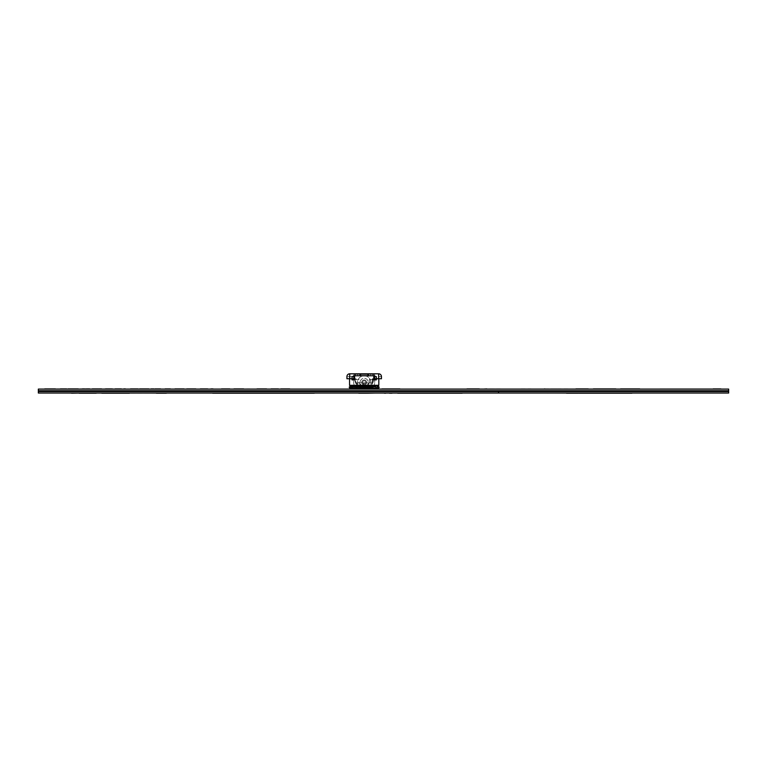 <?xml version="1.0" encoding="UTF-8"?>
<svg xmlns="http://www.w3.org/2000/svg" width="767" height="767" viewBox="0 0 767 767"><rect width="100%" height="100%" fill="white"/><g stroke="black" fill="none" stroke-linecap="round" stroke-linejoin="round"><path stroke-width="0.58" stroke-dasharray="3.83 2.88" d="M381.861 389.09L346.521 389.09M359.205 388.927L362.168 388.927M362.714 388.927L365.658 388.927M366.204 388.927L369.167 388.927M625.239 388.927L621.941 388.927M638.259 388.927L639.707 388.927M644.29 389.09L620.57 389.09L644.29 389.09M500.276 388.927L486.757 388.927M491.992 389.09L507.323 389.09L491.992 388.927M483.507 389.09L486.757 389.09M55.119 389.09L45.397 389.09L55.119 389.09M52.818 388.927L51.341 388.927M47.573 388.927L55.119 388.927M56.49 388.927L61.83 388.927M61.83 389.09L67.247 389.09L61.83 389.09M71.206 388.927L73.872 388.927M76.259 388.927L75.617 388.927L76.259 388.927M76.719 388.927L75.895 388.927L76.719 388.927M73.872 389.09L67.985 389.09L73.872 389.09M88.397 388.927L85.358 388.927L88.397 388.927M83.891 388.927L90.142 388.927M80.583 388.927L82.05 388.927L80.583 388.927M85.358 388.927L83.613 388.927L85.358 388.927M88.023 388.927L83.708 388.927M87.659 388.927L86.92 388.927L87.659 388.927M81.034 389.09L90.966 389.09L81.034 388.927M99.336 389.09L92.711 389.09L100.439 388.927M100.343 388.927L99.336 388.927M98.78 389.09L101.723 389.09L98.78 389.09M75.617 389.09L78.368 389.09L75.617 389.09M90.142 389.09L85.731 389.09L90.142 389.09M108.981 389.09L103.833 389.09L108.981 389.09M105.856 388.927L104.024 389.09L105.491 389.09M104.024 388.927L105.491 388.927L104.024 388.927M105.491 388.927L112.02 388.927M108.981 388.927L107.054 388.927L108.981 388.927M111.838 388.927L110.084 388.927L111.838 389.09M106.047 388.927L108.895 388.927L106.047 388.927M112.385 388.927L113.861 389.09L112.385 389.09M138.587 388.927L140.61 388.927M140.61 389.09L149.805 389.09L140.61 389.09M170.945 389.09L163.074 389.09L170.945 389.09M165.241 388.927L170.945 388.927L165.241 389.09M165.154 388.927L170.945 388.927M221.51 389.09L229.774 389.09L221.51 389.09M249.821 389.09L254.692 389.09L249.821 389.09M247.799 388.927L249.821 388.927L247.799 388.927M246.782 388.927L249.821 388.927M200.082 389.09L203.121 389.09L200.082 389.09M79.749 388.927L81.772 388.927M685.391 388.927L679.907 389.09L685.391 389.09M693.33 389.09L698.325 389.09L693.33 388.927M700.913 389.09L705.266 389.09M705.266 388.927L700.913 388.927M667.309 389.09L713.07 389.09L659.131 388.927C667.789 388.927 667.789 388.927 659.131 388.927C663.493 388.927 663.493 388.927 659.131 388.927L682.966 388.927L659.131 388.927M718.631 388.927L667.309 388.927M719.245 389.09L721.258 389.09L719.245 388.927M718.631 389.09L715.726 389.09L718.631 389.09M666.293 388.927L673.819 388.927L666.293 388.927M675.343 388.927L682.611 388.927L675.343 388.927M685.161 388.927L691.748 388.927L685.161 388.927M696.455 388.927L703.042 388.927L696.455 388.927M705.17 388.927L711.421 388.927L705.17 388.927M685.084 388.927L690.76 388.927L685.084 388.927M673.992 388.927L679.409 388.927L673.992 388.927M672.534 388.927L677.942 388.927L672.534 388.927M678.853 388.927L683.646 388.927L678.853 388.927M687.798 388.927L692.697 388.927L687.798 388.927M699.274 388.927L703.627 388.927L699.274 388.927M697.615 388.927L701.978 388.927L697.615 388.927M688.344 388.927L692.304 388.927L688.344 388.927M686.724 388.927L696.139 388.927L686.724 388.927M706.388 388.927L696.599 388.927L706.388 388.927M702.006 388.927L711.642 388.927L702.006 388.927M690.923 388.927L700.53 388.927L690.923 388.927M680.636 388.927L689.945 388.927L680.636 388.927M692.639 388.927L696.599 388.927L692.639 388.927M682.477 388.927L687.395 388.927L682.477 388.927M675.161 388.927L680.578 388.927L675.161 388.927M671.902 388.927L677.319 388.927L671.902 388.927M701.393 388.927L707.078 388.927L701.393 388.927M702.572 388.927L709.063 388.927L702.572 388.927M690.731 388.927L697.356 388.927L690.731 388.927M679.859 388.927L687.127 388.927L679.859 388.927M670.463 388.927L677.99 388.927L670.463 388.927M662.017 388.927L669.543 388.927L662.017 388.927M549.134 389.09L543.947 389.09M543.947 388.927L567.906 388.927M544.791 388.927L549.134 388.927M551.109 388.927L560.754 388.927L551.109 388.927M728.65 390.729L38.35 390.729L38.35 389.09L728.65 389.09L728.65 390.729L38.35 390.729L38.35 391.553L728.65 391.553L728.65 390.729M659.131 389.09C667.789 389.09 667.789 389.09 659.131 389.09L682.966 389.09L659.131 389.09C663.493 389.09 663.493 389.09 659.131 389.09M713.07 389.09L721.258 389.09M44.726 389.09L55.483 389.09L44.726 389.09M205.69 389.09L198.337 389.09L205.69 389.09M193.898 389.09L186.726 389.09L193.898 389.09M182.134 389.09L174.962 389.09L182.134 389.09M170.389 389.09L163.131 389.09L170.389 389.09M153.908 389.09L160.552 389.09L153.908 389.09M130.495 389.09L138.031 389.09L130.495 389.09M111.56 389.09L109.259 389.09L111.56 389.09M98.138 389.09L96.182 389.09L98.138 389.09M80.487 389.09L90.324 389.09L80.487 389.09M60.785 389.09L62.741 389.09L60.785 389.09M45.311 389.09L48.494 389.09L45.311 389.09M280.799 389.09L289.715 389.09L280.799 389.09M271.058 389.09L278.411 389.09L271.058 389.09M266.638 389.09L256.993 389.09L266.638 389.09M233.916 389.09L243.657 389.09L233.916 389.09M229.774 389.09L231.711 389.09L229.774 389.09M210.867 389.09L213.044 389.09L210.867 389.09M200.542 389.09L207.713 389.09L200.542 389.09M178.452 389.09L180.418 389.09L178.452 389.09M154.924 389.09L156.88 389.09L154.924 389.09M125.989 389.09L115.117 389.09L125.989 389.09M99.672 389.09L92.251 389.09L99.672 389.09M60.353 389.09L65.32 389.09L60.353 389.09M92.347 389.09L97.035 389.09L92.347 389.09M88.397 389.09L85.358 389.09L88.397 389.09M47.573 389.09L53.278 389.09L47.573 389.09M466.95 389.09L479.308 389.09L466.95 389.09M526.459 389.09L514.082 389.09L526.459 389.09M575.892 389.09L588.251 389.09L575.892 389.09M597.915 389.09L615.843 389.09L597.915 389.09M98.598 389.09L94.274 389.09L98.598 389.09M666.293 389.09L673.819 389.09L666.293 389.09M87.294 389.09L82.51 389.09L87.294 389.09M690.731 389.09L697.356 389.09L690.731 389.09M685.161 389.09L691.748 389.09L685.161 389.09M165.154 389.09L170.303 389.09L165.154 389.09M164.694 388.927L170.849 388.927M702.572 389.09L709.063 389.09L702.572 389.09M223.523 389.09L227.607 389.09L223.523 389.09M86.92 389.09L83.057 389.09L86.92 389.09M699.274 389.09L703.627 389.09L699.274 389.09M111.742 388.927L108.895 388.927L111.742 388.927M108.895 388.927L107.696 388.927L108.895 388.927M105.951 388.927L107.696 388.927L105.951 388.927M110.084 388.927L105.951 389.09L110.084 389.09M701.393 389.09L707.078 389.09L701.393 389.09M80.487 388.927L81.954 388.927L80.487 388.927M85.453 388.927L83.517 388.927L85.453 388.927M88.301 388.927L87.294 388.927L88.301 388.927M720.894 389.09L710.51 389.09L720.894 389.09M58.397 388.927L60.353 388.927L58.397 388.927M716.273 389.09L706.359 389.09L716.273 389.09M696.455 389.09L703.042 389.09L696.455 389.09M675.343 389.09L682.611 389.09L675.343 389.09M521.282 388.927L530.975 388.927M521.282 389.09L530.975 389.09L521.282 389.09M73.316 389.09L76.719 389.09L73.316 389.09M711.805 389.09L718.056 389.09L711.805 389.09M678.853 389.09L683.646 389.09L678.853 389.09M673.992 389.09L679.409 389.09L673.992 389.09M670.463 389.09L677.99 389.09L670.463 389.09M679.859 389.09L687.127 389.09L679.859 389.09M705.17 389.09L711.421 389.09L705.17 389.09M87.102 389.09L82.692 389.09L87.102 389.09M200.542 388.927L203.121 388.927L200.542 388.927M75.434 389.09L76.441 389.09L75.434 389.09M685.084 389.09L690.76 389.09L685.084 389.09M706.388 389.09L696.599 389.09L706.388 389.09M672.534 389.09L677.942 389.09L672.534 389.09M682.477 389.09L687.395 389.09L682.477 389.09M708.267 389.09L714.518 389.09L708.267 389.09M205.211 389.09L201.002 389.09L205.211 389.09M675.161 389.09L680.578 389.09L675.161 389.09M551.109 389.09L560.754 389.09L551.109 389.09M686.724 389.09L696.139 389.09L686.724 389.09M690.923 389.09L700.53 389.09L690.923 389.09M680.636 389.09L689.945 389.09L680.636 389.09M134.081 389.09L130.956 389.09L134.081 389.09M671.902 389.09L677.319 389.09L671.902 389.09M714.978 389.09L720.759 389.09L714.978 389.09M602.258 389.09L608.931 389.09L602.258 389.09M692.639 389.09L696.599 389.09L692.639 389.09M662.017 389.09L669.543 389.09L662.017 389.09M687.798 389.09L692.697 389.09L687.798 389.09M708.9 389.09L714.671 389.09L708.9 389.09M728.65 391.553L38.35 391.553L38.35 393.03L498.55 393.03L498.55 391.553L498.55 393.03L728.65 393.03L728.65 391.553M95.089 393.03L166.334 393.03L95.089 393.03M96.843 393.03L95.089 393.193M96.843 393.193L96.191 393.193M78.119 393.193L71.034 393.193L78.119 393.193M70.593 393.193L79.135 393.193M156.353 393.193L143.966 393.193L155.27 393.03M155.27 393.193L130.083 393.193M212.689 393.03L249.726 393.03L212.689 393.03M210.302 393.03L210.82 393.03M210.82 393.193L210.302 393.193M314.249 393.03L249.735 393.03L314.249 393.03M392.033 393.03L462.175 393.03L392.033 393.03M389.483 393.193L390.24 393.193M373.96 393.193L366.875 393.193L373.96 393.193M366.434 393.193L374.977 393.193M451.111 393.193L439.817 393.193M565.221 393.193L546.842 393.03M547.235 393.03L565.221 393.03M548.232 393.193L547.235 393.193M579.085 393.03L577.33 393.193M579.085 393.193L578.433 393.193M631.903 393.03L578.452 393.03L631.903 393.03M620.608 393.193L631.903 393.193L620.608 393.193M567.197 393.193L555.778 393.193M364.191 379.962A2.464 2.464 0 0 1 366.655 382.436A2.464 2.464 0 0 1 364.191 384.9A2.464 2.464 0 0 1 361.727 382.436A2.464 2.464 0 0 1 364.191 379.962A2.464 2.464 0 0 1 366.655 382.436A2.464 2.464 0 0 1 364.191 384.9A2.464 2.464 0 0 1 361.727 382.436A2.464 2.464 0 0 1 364.191 379.962M364.191 384.075A1.639 1.639 0 0 1 362.542 382.436A1.639 1.639 0 0 1 364.191 380.787A1.639 1.639 0 0 1 365.83 382.436A1.639 1.639 0 0 1 364.191 384.075A1.639 1.639 0 0 1 362.542 382.436A1.639 1.639 0 0 1 364.191 380.787A1.639 1.639 0 0 1 365.83 382.436A1.639 1.639 0 0 1 364.191 384.075M364.191 386.539A4.113 4.113 0 0 1 360.078 382.436A4.113 4.113 0 0 1 364.191 378.323A4.113 4.113 0 0 1 368.294 382.436A4.113 4.113 0 0 1 364.191 386.539A4.113 4.113 0 0 1 360.078 382.436A4.113 4.113 0 0 1 364.191 378.323A4.113 4.113 0 0 1 368.294 382.436A4.113 4.113 0 0 1 364.191 386.539M364.191 389.09A6.654 6.654 0 0 1 357.527 382.436A6.654 6.654 0 0 1 364.191 375.772A6.654 6.654 0 0 1 370.844 382.436A6.654 6.654 0 0 1 364.191 389.09M362.321 388.821A6.654 6.654 0 0 1 364.191 375.772A6.654 6.654 0 0 1 366.06 388.821M354.498 385.6L354.862 386.395L354.028 387.891L352.705 388.591L362.542 388.591L362.542 386.395L352.35 386.395M379.186 387.105L365.83 387.105L365.83 388.591L375.667 388.591L374.344 387.891L373.519 386.395L373.874 385.6M360.107 387.536L361.199 387.277L359.972 387.277L360.49 388.265L360.107 387.536M367.182 387.277L367.393 388.006L367.182 387.277L367.757 387.277L367.182 387.277M369.435 388.428L370.154 387.277L369.656 387.277L370.154 387.277L369.943 388.428L358.937 388.428L369.435 388.428L369.656 387.277L358.726 387.277L358.937 388.428L358.438 388.428L358.937 388.428M358.218 387.277L358.726 387.277L358.218 387.277M369.656 387.277L358.726 387.277M368.409 387.277L367.757 387.277L368.409 387.277M355.562 388.428L372.82 388.428L355.562 388.428L355.562 387.613L372.82 387.613L367.067 387.613L367.067 385.312L373.462 385.312L354.91 385.312L361.315 385.312L361.315 388.428L361.315 387.613L355.562 387.613L354.996 385.6M361.315 387.613L361.315 385.312L367.067 385.312L367.067 387.613M372.82 388.428L373.385 385.6M365.83 388.591L365.83 386.395L376.022 386.395L375.159 386.395L375.983 387.891L378.486 388.591L377.306 388.591M365.83 385.312L378.773 385.312L365.83 385.312L365.83 386.789L378.495 386.789M375.514 385.6L375.159 386.395M351.401 387.891L352.389 387.891L352.945 386.395M351.065 388.591L349.886 388.591L350.874 388.131M352.101 387.105L362.542 387.105L362.542 388.591M349.196 387.105L350.461 387.105M352.312 386.789L362.542 387.105M350.816 385.312L362.542 385.312L350.816 385.312M346.933 376.597A2.79 2.79 0 0 1 349.723 373.807L356.463 373.807A2.79 2.79 0 0 0 353.673 376.597L353.673 379.56L359.081 379.56A5.34 5.34 0 0 0 362.072 386.022L361.199 387.527L358.352 385.878A6.903 6.903 0 0 1 354.9 379.905A6.903 6.903 0 0 0 358.352 385.878L358.678 385.312A6.241 6.241 0 0 1 355.562 379.905L354.9 379.905L354.9 376.597L353.673 376.597A2.79 2.79 0 0 1 356.463 373.807L353.836 376.597L346.933 376.597L346.933 378.735L356.051 378.735L355.706 382.838L372.666 382.838L355.706 382.838M364.191 373.807L359.522 373.807L359.838 374.996A8.542 8.542 0 0 1 359.982 374.91A8.542 8.542 0 0 0 359.838 374.996L359.522 373.807L364.191 373.807A8.542 8.542 0 0 0 360.317 374.727A8.542 8.542 0 0 1 368.064 374.727A8.542 8.542 0 0 0 364.191 373.807A8.542 8.542 0 0 1 368.064 374.727A8.542 8.542 0 0 0 360.317 374.727A8.542 8.542 0 0 1 364.191 373.807L368.86 373.807L368.534 374.996A8.542 8.542 0 0 0 368.39 374.91A8.542 8.542 0 0 1 368.534 374.996A8.542 8.542 0 0 0 368.39 374.91A8.542 8.542 0 0 1 368.534 374.996L368.86 373.807L364.191 373.807M369.119 374.296L359.253 374.296L369.119 374.296L369.119 373.807L359.253 373.807L359.253 374.296L359.253 373.807L369.119 373.807M374.871 374.296L368.39 374.296L374.871 374.296L374.871 373.807L368.39 373.807L374.871 373.807M367.863 374.296L360.519 374.296L367.863 374.296M359.982 374.296L353.501 374.296L359.982 374.296M359.982 373.807L353.501 373.807L359.982 373.807M353.501 374.296L353.501 373.807M381.448 376.597A2.79 2.79 0 0 0 378.649 373.807L371.746 373.807L374.545 376.597L381.448 376.597L381.448 378.735L374.507 378.735M368.218 375.772L374.823 375.772M362.187 385.82L366.185 385.82L362.187 385.82L361.199 387.527L358.352 385.878A6.903 6.903 0 0 1 354.9 379.905A6.903 6.903 0 0 0 358.352 385.878A6.903 6.903 0 0 1 354.9 379.905L354.9 376.597A2.79 2.79 0 0 1 357.7 373.807L357.7 375.772L364.133 375.772A6.654 6.654 0 0 1 364.248 375.772L370.682 375.772L370.682 373.807L371.909 373.807A2.79 2.79 0 0 1 374.708 376.597A2.79 2.79 0 0 0 371.909 373.807M356.463 373.807L357.7 373.807L357.7 375.772L364.133 375.772A6.654 6.654 0 0 1 364.248 375.772L370.682 375.772L370.682 373.807A2.79 2.79 0 0 1 373.471 376.597L373.471 379.905L373.471 378.735L372.82 378.735L372.82 379.905L373.471 379.905A6.903 6.903 0 0 1 370.02 385.878A6.903 6.903 0 0 0 373.471 379.905A6.903 6.903 0 0 1 370.02 385.878L367.172 387.527L370.02 385.878A6.903 6.903 0 0 0 373.471 379.905A6.903 6.903 0 0 1 370.02 385.878L367.172 387.527L370.02 385.878A6.903 6.903 0 0 0 373.471 379.905L373.471 378.735L373.471 379.905L374.708 379.56L374.708 376.597L373.471 376.597L373.471 379.56L369.301 379.56L374.708 379.56L374.708 382.436L374.708 376.597M354.9 376.597A2.79 2.79 0 0 1 357.7 373.807L370.682 373.807A2.79 2.79 0 0 1 373.471 376.597M366.185 385.82L367.172 387.527L365.178 387.354L367.172 387.527L366.032 387.431L367.172 387.527L366.032 387.431L367.172 387.527L366.3 386.022A5.34 5.34 0 0 0 369.301 379.56A5.34 5.34 0 0 1 364.191 386.463A5.34 5.34 0 0 1 359.081 379.56L353.673 379.56L353.673 382.436A6.577 6.577 0 0 0 356.626 387.92L356.626 382.838M362.072 386.022L363.107 386.347A5.34 5.34 0 0 0 365.274 386.347L366.3 386.022M365.274 386.347L365.178 387.354M373.471 378.735L373.471 379.905M353.673 376.597L353.673 382.436A6.577 6.577 0 0 0 360.241 389.003L362.053 389.003L362.053 387.038L366.329 387.038L366.329 389.003L368.131 389.003A6.577 6.577 0 0 0 374.708 382.436A6.577 6.577 0 0 1 371.746 387.92L370.423 388.591M363.692 382.838L363.692 387.853L362.053 389.003M363.692 387.853L362.638 388.591M357.959 388.591L356.626 387.92M366.329 389.003L364.68 387.853L364.68 382.838M365.734 388.591L364.68 387.853M371.746 382.838L371.746 387.92M363.107 386.347L363.203 387.354L361.199 387.527L358.352 385.878L361.199 387.527L362.35 387.431L361.199 387.527L362.35 387.431L361.199 387.527L358.352 385.878A6.903 6.903 0 0 1 354.9 379.905L354.9 378.735L354.9 379.905M363.203 387.354L361.199 387.527M352.043 378.735L349.56 378.735L352.043 378.735M354.412 378.735L355.706 378.735M353.558 375.772L359.982 375.772M360.154 375.772L360.749 375.772L360.749 374.2M378.812 385.312L349.56 385.312M352.456 385.312L375.916 385.312L352.456 385.312M372.666 382.838L372.666 378.735M376.329 378.735L378.812 378.735L376.329 378.735M374.507 379.886L373.96 379.886M373.96 376.597L374.507 376.597M372.321 378.735L372.321 382.838M374.344 387.891L354.028 387.891M373.519 386.395L354.862 386.395M365.83 387.891L376.971 387.891L376.022 386.395M378.38 385.974L365.83 385.974M352.417 387.891L362.542 387.891M349.877 386.789L351.056 386.789M362.542 385.974L352.801 385.974M351.161 385.974L350.001 385.974"/><path stroke-width="1.15" d="M359.205 388.927L346.521 389.09M362.168 388.927L362.714 388.927M365.658 388.927L366.204 388.927M369.167 388.927L381.861 389.09M399.933 388.927L381.861 388.927L399.933 388.927M639.707 388.927L620.57 388.927L639.707 388.927M621.941 389.09L625.239 389.09M593.322 388.927L615.843 388.927L593.322 388.927M602.258 388.927L608.931 388.927L602.258 388.927M575.892 388.927L588.251 388.927L575.892 388.927M500.276 389.09L486.757 389.09M483.507 389.09L486.757 388.927M52.818 389.09L55.119 389.09M51.437 389.09L47.573 389.09M66.7 388.927L61.83 388.927L66.7 389.09M61.83 389.09L56.49 389.09M69.03 388.927L71.206 388.927L69.03 388.927M73.872 389.09L71.206 389.09M75.895 388.927L73.316 388.927L75.895 388.927M88.397 388.927L89.681 388.927L88.397 388.927M82.414 388.927L84.351 388.927L82.414 389.09M87.38 388.927L79.749 389.09M83.057 388.927L83.795 388.927L83.057 388.927M99.605 389.09L98.502 389.09M92.347 388.927L97.035 388.927L92.347 388.927M97.121 388.927L92.711 388.927L97.121 388.927M78.282 388.927L76.259 388.927L78.282 388.927M76.163 388.927L67.985 388.927L75.617 389.09M88.483 388.927L87.745 388.927L88.483 388.927M90.142 389.09L88.761 389.09M81.772 389.09L84.351 389.09M112.385 388.927L108.981 389.09M108.981 388.927L105.491 388.927M140.61 389.09L138.587 389.09M170.303 389.09L170.945 389.09M229.774 388.927L221.51 388.927L229.774 388.927M223.523 388.927L227.607 388.927L223.523 388.927M246.782 389.09L249.821 389.09M271.058 388.927L276.235 388.927L271.058 388.927M278.411 388.927L276.235 388.927L278.411 388.927M96.182 388.927L98.138 388.927L96.182 388.927M111.56 388.927L109.259 388.927L111.56 388.927M184.09 388.927L176.918 388.927L184.09 388.927M174.962 388.927L176.918 388.927L174.962 388.927M195.853 388.927L188.682 388.927L195.853 388.927M186.726 388.927L188.682 388.927L186.726 388.927M205.69 388.927L203.121 388.927L205.69 388.927M200.273 388.927L205.326 388.927L200.082 389.09M205.211 388.927L201.002 388.927L205.211 388.927M203.025 388.927L207.713 388.927L203.121 389.09M44.726 388.927L55.483 388.927L44.726 388.927M84.351 388.927L86.374 389.09M86.374 388.927L87.745 389.09M87.745 388.927L87.102 388.927M659.131 389.09L713.07 389.09M718.631 389.09L721.258 389.09M713.07 388.927L720.894 388.927L713.07 388.927M567.906 389.09L544.791 389.09M544.791 388.927L543.947 389.09M728.65 389.09L728.65 390.729L38.35 390.729L728.65 390.729L728.65 391.553L38.35 391.553L38.35 389.09L728.65 389.09M60.785 388.927L62.741 388.927L60.785 388.927M165.154 388.927L168.098 388.927L165.154 389.09M170.389 388.927L168.098 388.927L170.389 388.927M233.916 388.927L243.657 388.927L233.916 388.927M125.443 388.927L123.784 388.927L125.443 388.927M121.397 388.927L117.073 388.927L121.397 388.927M115.117 388.927L117.073 388.927L115.117 388.927M88.301 388.927L87.294 388.927L88.301 388.927M82.51 388.927L83.517 388.927L82.51 388.927M154.924 388.927L156.88 388.927L154.924 388.927M65.32 388.927L60.353 388.927L65.32 388.927M148.788 388.927L141.617 388.927L148.788 388.927M139.661 388.927L141.617 388.927L139.661 388.927M130.495 388.927L138.031 388.927L130.495 388.927M134.081 388.927L130.956 388.927L134.081 388.927M521.282 389.09L530.975 389.09M466.95 388.927L479.308 388.927L466.95 388.927M210.867 388.927L213.044 388.927L210.867 388.927M178.452 388.927L180.418 388.927L178.452 388.927M101.627 388.927L99.672 388.927L101.627 388.927M96.853 388.927L92.251 388.927L96.853 388.927M97.035 388.927L94.274 388.927L97.035 388.927M99.796 388.927L98.598 388.927L99.796 388.927M266.638 388.927L256.993 388.927L266.638 388.927M280.799 388.927L289.715 388.927L280.799 388.927M157.062 388.927L160.552 388.927L157.062 388.927M160.006 388.927L155.864 388.927L160.006 388.927M151.089 388.927L153.908 388.927L151.089 388.927M38.35 391.553L728.65 391.553L728.65 393.03L38.35 393.03L38.35 391.553M96.191 393.193L79.135 393.193L95.089 393.03M79.135 393.03L71.599 393.193M129.383 393.193L101.81 393.193L129.383 393.03M166.334 393.193L156.353 393.193L166.334 393.193M130.083 393.03L156.353 393.03M212.689 393.193L249.726 393.193L212.689 393.03M210.302 393.03L210.82 393.03M249.735 393.193L314.249 393.193L249.735 393.193M392.033 393.193L389.483 393.193L392.033 393.03M358.735 393.193L366.875 393.193L358.735 393.03M384.42 393.193L385.686 393.193M374.977 393.03L367.441 393.193M397.661 393.193L462.175 393.193L397.661 393.193M439.817 393.03L451.111 393.03M498.55 393.03L498.55 391.553L498.55 393.03M548.232 393.03L547.235 393.03M555.778 393.03L577.33 393.03M566.477 393.193L578.433 393.193M631.903 393.193L579.085 393.193L631.903 393.03M366.06 388.821A6.654 6.654 0 0 1 362.321 388.821M352.695 386.789L352.801 385.974L375.571 385.974L375.677 386.789L352.101 387.105L375.677 386.789M352.705 388.591L351.065 388.591L350.461 387.105L352.101 387.105L352.705 388.591L375.667 388.591L376.271 387.105M373.519 386.395L373.874 385.6L354.498 385.6L354.862 386.395M379.186 387.105L377.92 387.105L377.306 388.591L378.486 388.591L379.186 387.105M375.964 387.872L377.306 388.591L375.667 388.591M377.22 385.974L378.38 385.974L378.495 386.789L377.326 386.789L377.565 385.312M375.753 385.312L375.159 386.395M377.326 386.789L377.92 387.105M352.945 386.395L352.226 387.038M352.801 385.974L351.161 385.974L351.056 386.789L349.196 387.105L349.886 388.591L352.417 387.872M352.312 386.789L349.877 386.789L350.001 385.974L351.161 385.974L350.816 385.312M349.723 378.735L346.933 378.735L346.933 376.597A2.79 2.79 0 0 1 349.723 373.807L349.723 378.735L352.043 378.735L352.043 376.597L353.558 376.597L353.558 375.772L360.154 375.772L360.653 374.2L367.719 374.2L368.218 375.772L360.154 375.772M353.836 378.735L353.836 376.597M368.39 374.296L367.863 374.296L368.39 374.296M360.519 374.296L359.982 374.296L360.519 374.296M378.649 373.807A2.79 2.79 0 0 1 381.448 376.597L381.448 378.735L378.649 378.735L378.649 373.807L349.723 373.807M374.823 376.597L376.329 376.597L376.329 379.886L373.96 379.886L373.96 376.597L374.823 376.597L374.823 375.772L368.218 375.772M374.507 378.735L378.649 378.735M368.39 373.807L359.982 373.807L368.39 373.807L368.39 375.772M362.638 388.591L357.959 388.591M370.423 388.591L365.734 388.591M353.865 379.886L352.043 379.886L353.865 379.886M354.412 378.735L352.043 378.735L352.043 379.886L352.043 376.597M359.982 375.772L359.982 373.807M349.56 378.735L349.56 385.312L378.812 385.312L378.812 378.735M353.558 376.597L354.412 376.597L354.412 379.886M374.507 376.597L374.507 379.886L376.329 379.886L376.329 376.597M374.545 376.597L374.545 378.735M352.417 387.891L350.874 388.131M378.38 385.974L378.773 385.312M352.35 386.395L351.401 387.891M349.877 386.789L349.196 387.105M350.001 385.974L349.599 385.312"/></g></svg>
